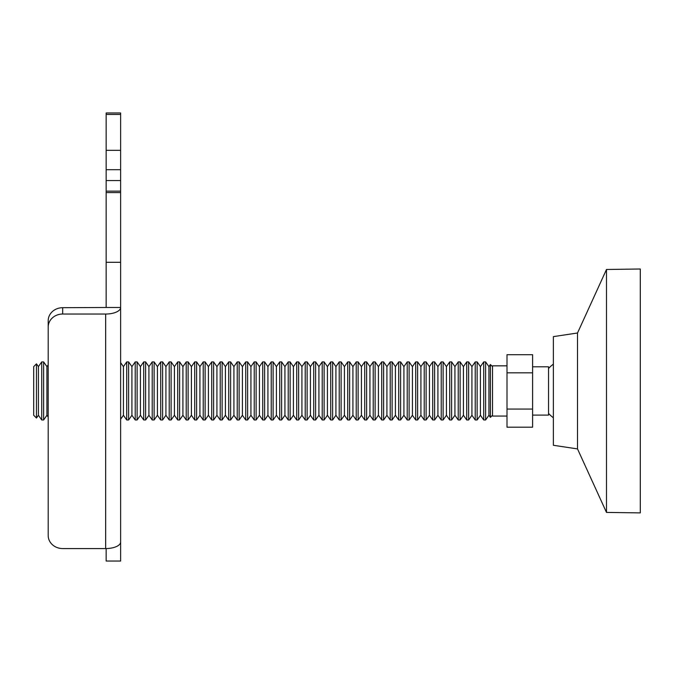 <?xml version="1.0" encoding="UTF-8"?>
<svg xmlns="http://www.w3.org/2000/svg" width="674" height="674" viewBox="0 0 674 674"><rect width="100%" height="100%" fill="white"/><g stroke="black" fill="none" stroke-linecap="round" stroke-linejoin="round"><path stroke-width="1.01" d="M532.603 366.799L548.535 366.799L548.535 415.1L532.603 415.1M507 365.839L492.517 365.839L492.517 416.069L507 416.069M488.92 366.631L490.402 364.516L490.402 417.383L488.92 415.268L485.617 419.986L485.617 361.913L488.92 366.631L488.92 415.268M483.721 419.986L480.419 415.268L480.419 366.631L483.721 361.913L483.721 419.986L485.617 419.986M480.419 366.631L477.125 361.913L477.125 419.986L480.419 415.268M475.229 419.986L475.229 361.913L471.926 366.631L471.926 415.268L475.229 419.986L477.125 419.986M471.926 366.631L468.624 361.913L468.624 419.986L471.926 415.268M466.728 419.986L466.728 361.913L463.426 366.631L463.426 415.268L466.728 419.986L468.624 419.986M463.426 366.631L460.123 361.913L460.123 419.986L463.426 415.268M458.227 419.986L458.227 361.913L454.925 366.631L454.925 415.268L458.227 419.986L460.123 419.986M454.925 366.631L451.622 361.913L451.622 419.986L454.925 415.268M449.726 419.986L449.726 361.913L446.424 366.631L446.424 415.268L449.726 419.986L451.622 419.986M446.424 366.631L443.121 361.913L443.121 419.986L446.424 415.268M441.226 419.986L441.226 361.913L437.923 366.631L437.923 415.268L441.226 419.986L443.121 419.986M437.923 366.631L434.62 361.913L434.62 419.986L437.923 415.268M432.725 419.986L432.725 361.913L429.422 366.631L429.422 415.268L432.725 419.986L434.62 419.986M429.422 366.631L426.12 361.913L426.12 419.986L429.422 415.268M424.224 419.986L424.224 361.913L420.921 366.631L420.921 415.268L424.224 419.986L426.12 419.986M420.921 366.631L417.619 361.913L417.619 419.986L420.921 415.268M415.723 419.986L415.723 361.913L412.421 366.631L412.421 415.268L415.723 419.986L417.619 419.986M412.421 366.631L409.118 361.913L409.118 419.986L412.421 415.268M407.222 419.986L407.222 361.913L403.92 366.631L403.92 415.268L407.222 419.986L409.118 419.986M403.92 366.631L400.617 361.913L400.617 419.986L403.92 415.268M398.722 419.986L398.722 361.913L395.419 366.631L395.419 415.268L398.722 419.986L400.617 419.986M395.419 366.631L392.116 361.913L392.116 419.986L395.419 415.268M390.221 419.986L390.221 361.913L386.918 366.631L386.918 415.268L390.221 419.986L392.116 419.986M386.918 366.631L383.616 361.913L383.616 419.986L386.918 415.268M381.72 419.986L381.72 361.913L378.417 366.631L378.417 415.268L381.72 419.986L383.616 419.986M378.417 366.631L375.123 361.913L375.123 419.986L378.417 415.268M373.228 419.986L373.228 361.913L369.925 366.631L369.925 415.268L373.228 419.986L375.123 419.986M369.925 366.631L366.622 361.913L366.622 419.986L369.925 415.268M364.727 419.986L364.727 361.913L361.424 366.631L361.424 415.268L364.727 419.986L366.622 419.986M361.424 366.631L358.121 361.913L358.121 419.986L361.424 415.268M356.226 419.986L356.226 361.913L352.923 366.631L352.923 415.268L356.226 419.986L358.121 419.986M352.923 366.631L349.621 361.913L349.621 419.986L352.923 415.268M347.725 419.986L347.725 361.913L344.422 366.631L344.422 415.268L347.725 419.986L349.621 419.986M344.422 366.631L341.12 361.913L341.12 419.986L344.422 415.268M339.224 419.986L339.224 361.913L335.922 366.631L335.922 415.268L339.224 419.986L341.12 419.986M335.922 366.631L332.619 361.913L332.619 419.986L335.922 415.268M330.723 419.986L330.723 361.913L327.421 366.631L327.421 415.268L330.723 419.986L332.619 419.986M327.421 366.631L324.118 361.913L324.118 419.986L327.421 415.268M322.223 419.986L322.223 361.913L318.92 366.631L318.92 415.268L322.223 419.986L324.118 419.986M318.92 366.631L315.617 361.913L315.617 419.986L318.92 415.268M313.722 419.986L313.722 361.913L310.419 366.631L310.419 415.268L313.722 419.986L315.617 419.986M310.419 366.631L307.117 361.913L307.117 419.986L310.419 415.268M305.221 419.986L305.221 361.913L301.918 366.631L301.918 415.268L305.221 419.986L307.117 419.986M301.918 366.631L298.616 361.913L298.616 419.986L301.918 415.268M296.72 419.986L296.72 361.913L293.417 366.631L293.417 415.268L296.72 419.986L298.616 419.986M293.417 366.631L290.115 361.913L290.115 419.986L293.417 415.268M288.219 419.986L288.219 361.913L284.917 366.631L284.917 415.268L288.219 419.986L290.115 419.986M284.917 366.631L281.614 361.913L281.614 419.986L284.917 415.268M279.718 419.986L279.718 361.913L276.416 366.631L276.416 415.268L279.718 419.986L281.614 419.986M276.416 366.631L273.113 361.913L273.113 419.986L276.416 415.268M271.226 419.986L271.226 361.913L267.923 366.631L267.923 415.268L271.226 419.986L273.113 419.986M267.923 366.631L264.621 361.913L264.621 419.986L267.923 415.268M262.725 419.986L262.725 361.913L259.423 366.631L259.423 415.268L262.725 419.986L264.621 419.986M259.423 366.631L256.12 361.913L256.12 419.986L259.423 415.268M254.224 419.986L254.224 361.913L250.922 366.631L250.922 415.268L254.224 419.986L256.12 419.986M250.922 366.631L247.619 361.913L247.619 419.986L250.922 415.268M245.724 419.986L245.724 361.913L242.421 366.631L242.421 415.268L245.724 419.986L247.619 419.986M242.421 366.631L239.118 361.913L239.118 419.986L242.421 415.268M237.223 419.986L237.223 361.913L233.92 366.631L233.92 415.268L237.223 419.986L239.118 419.986M233.92 366.631L230.618 361.913L230.618 419.986L233.92 415.268M228.722 419.986L228.722 361.913L225.419 366.631L225.419 415.268L228.722 419.986L230.618 419.986M225.419 366.631L222.117 361.913L222.117 419.986L225.419 415.268M220.221 419.986L220.221 361.913L216.918 366.631L216.918 415.268L220.221 419.986L222.117 419.986M216.918 366.631L213.616 361.913L213.616 419.986L216.918 415.268M211.72 419.986L211.72 361.913L208.418 366.631L208.418 415.268L211.72 419.986L213.616 419.986M208.418 366.631L205.115 361.913L205.115 419.986L208.418 415.268M203.219 419.986L203.219 361.913L199.917 366.631L199.917 415.268L203.219 419.986L205.115 419.986M199.917 366.631L196.614 361.913L196.614 419.986L199.917 415.268M194.719 419.986L194.719 361.913L191.416 366.631L191.416 415.268L194.719 419.986L196.614 419.986M191.416 366.631L188.113 361.913L188.113 419.986L191.416 415.268M186.218 419.986L186.218 361.913L182.915 366.631L182.915 415.268L186.218 419.986L188.113 419.986M182.915 366.631L179.613 361.913L179.613 419.986L182.915 415.268M177.717 419.986L177.717 361.913L174.414 366.631L174.414 415.268L177.717 419.986L179.613 419.986M174.414 366.631L171.112 361.913L171.112 419.986L174.414 415.268M169.216 419.986L169.216 361.913L165.922 366.631L165.922 415.268L169.216 419.986L171.112 419.986M165.922 366.631L162.619 361.913L162.619 419.986L165.922 415.268M160.724 419.986L160.724 361.913L157.421 366.631L157.421 415.268L160.724 419.986L162.619 419.986M157.421 366.631L154.119 361.913L154.119 419.986L157.421 415.268M152.223 419.986L152.223 361.913L148.92 366.631L148.92 415.268L152.223 419.986L154.119 419.986M148.92 366.631L145.618 361.913L145.618 419.986L148.92 415.268M143.722 419.986L143.722 361.913L140.419 366.631L140.419 415.268L143.722 419.986L145.618 419.986M140.419 366.631L137.117 361.913L137.117 419.986L140.419 415.268M135.221 419.986L135.221 361.913L131.919 366.631L131.919 415.268L135.221 419.986L137.117 419.986M131.919 366.631L128.616 361.913L128.616 419.986L131.919 415.268M126.72 419.986L126.72 361.913L123.418 366.631L123.418 415.268L126.72 419.986L128.616 419.986M123.418 366.631L120.629 362.654M123.418 415.268L120.629 419.245M48.191 364.811L46.919 366.631L46.919 415.268L48.191 417.088M46.919 366.631L43.616 361.913L43.616 419.986L46.919 415.268M36.472 363.85L33.7 366.631L33.7 415.268L36.472 418.048L36.472 363.85L38.418 366.631L38.418 415.268L41.721 419.986L43.616 419.986M38.418 366.631L41.721 361.913L41.721 419.986M38.418 415.268L36.472 418.048M532.603 354.701L532.603 427.198L507 427.198L507 354.701L532.603 354.701M532.603 372.823L507 372.823M532.603 409.076L507 409.076M106.147 548.56L106.147 561.038L120.629 561.038L120.629 307.487L106.147 307.487L106.147 112.962L120.629 112.962L120.629 114.428L106.147 114.428M106.147 307.487L62.674 307.698L62.674 314.033L105.658 314.033A14.971 6.546 0 0 0 120.629 307.487L120.629 114.428M120.629 542.014A14.971 6.546 180 0 1 105.658 548.56L62.674 548.56A14.491 13.033 180 0 1 48.191 535.535L48.191 320.723A14.491 13.033 0 0 1 62.674 307.698M62.674 314.033A14.491 13.033 180 0 0 48.191 327.067M606.49 433.744L606.49 512.417L640.3 512.897L640.3 269.002L606.49 269.482L606.49 433.744M577.517 448.909L553.371 445.287L553.371 336.621L577.517 332.998L577.517 448.909L606.49 512.417M120.629 262.296L106.147 262.296M120.629 150.336L106.147 150.336M120.629 169.705L106.147 169.705M120.629 180.565L106.147 180.565M120.629 192.587L106.147 192.587M105.658 314.033L105.658 548.56M548.535 413.398A33.321 33.321 0 0 0 553.371 417.754M492.517 415.268L490.402 417.383M475.229 361.913L477.125 361.913M466.728 361.913L468.624 361.913M458.227 361.913L460.123 361.913M449.726 361.913L451.622 361.913M441.226 361.913L443.121 361.913M432.725 361.913L434.62 361.913M424.224 361.913L426.12 361.913M415.723 361.913L417.619 361.913M407.222 361.913L409.118 361.913M398.722 361.913L400.617 361.913M390.221 361.913L392.116 361.913M381.72 361.913L383.616 361.913M373.228 361.913L375.123 361.913M364.727 361.913L366.622 361.913M356.226 361.913L358.121 361.913M347.725 361.913L349.621 361.913M339.224 361.913L341.12 361.913M330.723 361.913L332.619 361.913M322.223 361.913L324.118 361.913M313.722 361.913L315.617 361.913M305.221 361.913L307.117 361.913M296.72 361.913L298.616 361.913M288.219 361.913L290.115 361.913M279.718 361.913L281.614 361.913M271.226 361.913L273.113 361.913M262.725 361.913L264.621 361.913M254.224 361.913L256.12 361.913M245.724 361.913L247.619 361.913M237.223 361.913L239.118 361.913M228.722 361.913L230.618 361.913M220.221 361.913L222.117 361.913M211.72 361.913L213.616 361.913M203.219 361.913L205.115 361.913M194.719 361.913L196.614 361.913M186.218 361.913L188.113 361.913M177.717 361.913L179.613 361.913M169.216 361.913L171.112 361.913M160.724 361.913L162.619 361.913M152.223 361.913L154.119 361.913M143.722 361.913L145.618 361.913M135.221 361.913L137.117 361.913M126.72 361.913L128.616 361.913M41.721 361.913L43.616 361.913M483.721 361.913L485.617 361.913M492.517 366.631L490.402 364.516M553.371 364.145A33.321 33.321 0 0 0 548.535 368.501M120.629 191.13L106.147 191.13M577.517 332.998L606.49 269.482"/></g></svg>
